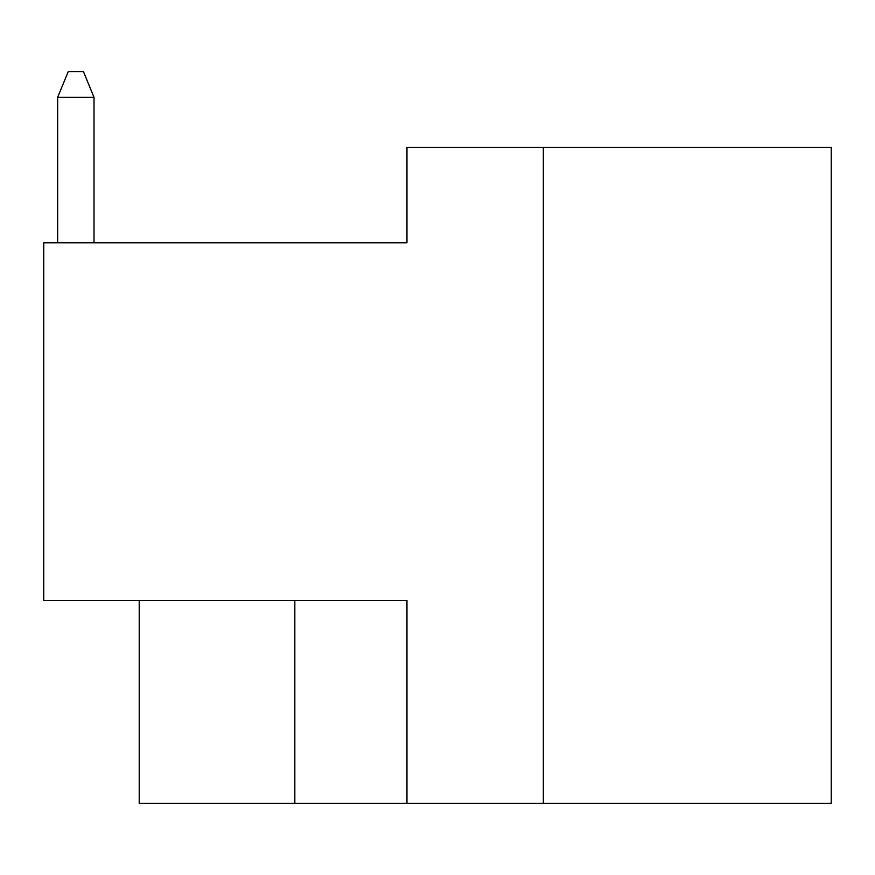 <?xml version="1.0" encoding="UTF-8"?>
<svg xmlns="http://www.w3.org/2000/svg" width="875" height="875" viewBox="0 0 875 875"><rect width="100%" height="100%" fill="white"/><g stroke="black" fill="none" stroke-linecap="round" stroke-linejoin="round"><path stroke-width="1.31" d="M831.25 803.447L831.25 147.317L406.962 147.317L406.962 242.78L43.75 242.78L43.75 600.545L406.962 600.545L406.962 803.447L831.25 803.447M139.213 600.545L139.213 803.447L406.962 803.447M543.342 147.317L543.342 803.447M294.831 600.545L294.831 803.447M57.652 97.311L57.652 242.78L57.652 97.311L57.652 242.78L57.652 97.311L57.652 242.78L57.652 97.311L57.652 242.78L57.652 97.311L57.652 242.78L57.652 97.311L57.652 242.78L57.652 97.311L68.261 71.553L83.42 71.553L94.019 97.311L57.652 97.311L57.652 242.78L57.652 97.311M94.019 242.78L94.019 97.311"/></g></svg>
